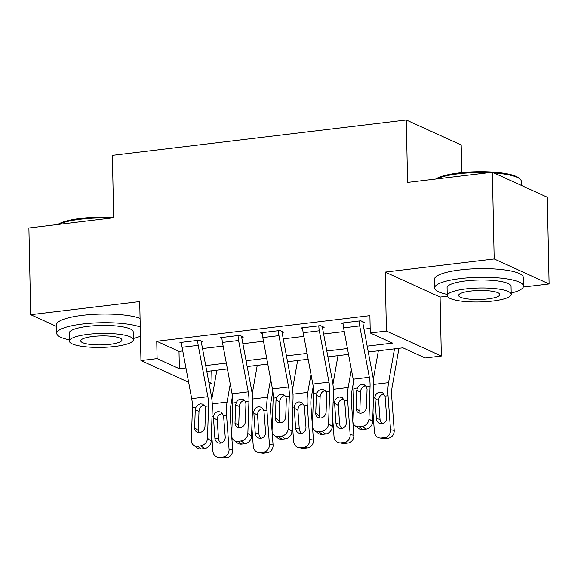 <?xml version="1.0" encoding="UTF-8"?>
<svg xmlns="http://www.w3.org/2000/svg" width="578" height="578" viewBox="0 0 578 578"><rect width="100%" height="100%" fill="white"/><g stroke="black" fill="none" stroke-linecap="round" stroke-linejoin="round"><path stroke-width="0.87" d="M211.75 370.823L212.018 383.597L209.149 383.944M461.771 172.634L461.193 144.984L406.276 120L112.37 155.338L113.678 217.776L28.9 227.97L30.713 314.692L56.615 326.476M406.276 120L407.584 182.438L492.369 172.244L547.287 197.228L549.1 283.95L494.183 258.966L385.179 272.072L386.415 331.042L441.332 356.026L425.184 357.97L402.917 347.84L368.287 352.002M385.179 272.072L440.096 297.056L447.343 296.182M523.292 287.049L549.1 283.95M440.096 297.056L441.332 356.026M492.369 172.244L494.183 258.966M367.189 346.157L392.527 343.108L370.267 332.986L369.906 315.639L156.739 341.273L179.007 351.395L182.756 350.947M202.51 348.57L223.13 346.092M242.883 343.715L263.503 341.237M283.256 338.86L303.869 336.382M323.629 334.012L344.242 331.526M364.003 329.157L370.173 328.412M355.022 425.755A7.109 6.076 -53.3 0 0 359.046 426.766L362.746 429.526A7.109 6.076 126.7 0 1 358.721 428.515L355.022 425.755A7.109 6.076 -53.3 0 1 352.811 420.827L353.909 388.43A17.774 7.174 -96.9 0 0 353.187 379.219L343.556 327.871A12.441 5.021 83.1 0 1 343.043 322.921L359.191 320.985A12.441 5.021 83.1 0 0 359.704 325.927L369.335 377.275A17.774 7.174 -96.9 0 1 370.057 386.487L368.959 418.891L372.666 421.651L373.764 389.247A26.667 10.758 -96.9 0 0 372.68 375.433L363.049 324.085A3.555 1.438 83.1 0 1 362.897 322.669L364.516 322.473L360.802 320.79L341.425 323.116L343.079 323.868M314.649 430.61A7.109 6.076 -53.3 0 0 318.673 431.622L322.372 434.381A7.109 6.076 126.7 0 1 318.355 433.37L314.649 430.61A7.109 6.076 -53.3 0 1 312.438 425.683L313.536 393.286A17.774 7.174 -96.9 0 0 312.814 384.074L303.183 332.726A12.441 5.021 83.1 0 1 302.67 327.777L318.818 325.833A12.441 5.021 83.1 0 0 319.331 330.782L328.969 382.13A17.774 7.174 -96.9 0 1 329.691 391.342L328.586 423.739L332.292 426.506L333.39 394.102A26.667 10.758 -96.9 0 0 332.307 380.288L322.676 328.94A3.555 1.438 83.1 0 1 322.531 327.524L324.142 327.329L320.436 325.645L301.051 327.972L302.706 328.723M274.275 435.458A7.109 6.076 -53.3 0 0 278.3 436.477L282.006 439.237A7.109 6.076 126.7 0 1 277.982 438.225L274.275 435.458A7.109 6.076 -53.3 0 1 272.065 430.538L273.17 398.141A17.774 7.174 -96.9 0 0 272.448 388.929L262.809 337.581A12.441 5.021 83.1 0 1 262.296 332.632L278.444 330.688A12.441 5.021 83.1 0 0 278.964 335.637L288.595 386.985A17.774 7.174 -96.9 0 1 289.318 396.197L288.22 428.594L291.919 431.361L293.017 398.957A26.667 10.758 -96.9 0 0 291.933 385.143L282.302 333.795A3.555 1.438 83.1 0 1 282.158 332.379L283.769 332.184L280.063 330.493L260.685 332.827L262.333 333.578M233.902 440.313A7.109 6.076 -53.3 0 0 237.926 441.332L241.633 444.092A7.109 6.076 126.7 0 1 237.609 443.08L233.902 440.313A7.109 6.076 -53.3 0 1 231.699 435.393L232.797 402.996A17.774 7.174 -96.9 0 0 232.074 393.784L222.443 342.429A12.441 5.021 83.1 0 1 221.923 337.487L238.078 335.543A12.441 5.021 83.1 0 0 238.591 340.493L248.222 391.841A17.774 7.174 -96.9 0 1 248.945 401.053L247.846 433.449L251.546 436.209L252.651 403.812A26.667 10.758 -96.9 0 0 251.567 389.998L241.929 338.643A3.555 1.438 83.1 0 1 241.785 337.234L243.403 337.039L239.689 335.348L220.312 337.682L221.959 338.433M193.536 445.168A7.109 6.076 -53.3 0 0 197.553 446.18L201.26 448.947A7.109 6.076 126.7 0 1 197.235 447.928L193.536 445.168A7.109 6.076 -53.3 0 1 191.325 440.248L192.423 407.844A17.774 7.174 -96.9 0 0 191.701 398.632L182.07 347.284A12.441 5.021 83.1 0 1 181.557 342.342L197.705 340.399A12.441 5.021 83.1 0 0 198.218 345.348L207.849 396.696A17.774 7.174 -96.9 0 1 208.571 405.908L207.473 438.305L211.18 441.065L212.278 408.668A26.667 10.758 -96.9 0 0 211.194 394.846L201.563 343.498A3.555 1.438 83.1 0 1 201.411 342.089L203.03 341.894L199.316 340.204L179.939 342.537L181.593 343.289M188.623 382.246L140.953 360.556L139.717 301.586L30.713 314.692M140.953 360.556L157.108 358.613L179.368 368.742L185.943 367.948M156.739 341.273L157.108 358.613M370.267 332.986L386.415 331.042M208.81 382.137L212.018 383.597M348.527 354.379L327.914 356.857M308.161 359.234L287.541 361.712M267.787 364.089L247.167 366.568M227.414 368.937L206.801 371.423M205.703 365.578L226.316 363.1M246.076 360.723L266.689 358.244M286.442 355.867L307.062 353.389M326.816 351.012L347.436 348.534M179.007 351.395L179.368 368.742M362.897 322.669L362.883 321.729M365.672 385.721C363.013 386.277 361.322 387.983 360.614 390.829L360.484 391.855L356.734 390.576L356.127 408.393L359.834 411.16L360.484 391.855M362.746 429.526L365.975 429.136L362.276 426.376A7.109 6.076 -53.3 0 0 368.959 418.891M359.834 411.16A5.686 4.862 -53.3 0 0 360.159 413.169M372.666 421.651A7.109 6.076 126.7 0 1 365.975 429.136M359.046 426.766L362.276 426.376M356.734 390.576L357.392 388.011C358.411 385.996 359.935 384.811 361.973 384.464L364.039 384.673L366.582 386.906L367.066 389.334L366.466 407.15A5.686 4.862 126.7 0 1 361.113 413.147A5.686 4.862 126.7 0 1 357.898 412.331A5.686 4.862 126.7 0 1 356.127 408.393M372.976 412.497L374.385 431.723A7.109 6.466 -80.9 0 0 379.717 437.965A7.109 6.466 -80.9 0 0 381.357 437.994L385.013 438.579A7.109 6.466 99.1 0 1 383.373 438.55L379.717 437.965M378.352 350.795L373.309 379.486M394.499 348.852L388.56 382.658A26.667 10.758 83.1 0 0 388.04 395.742L390.533 429.779L394.189 430.364A7.109 6.466 99.1 0 1 388.243 438.196L385.013 438.579M398.95 348.317L392.043 387.607A17.774 7.174 83.1 0 0 391.696 396.335L394.189 430.364M374.891 397.324C375.418 394.391 377.051 392.664 379.797 392.151L382.614 392.7L385.042 396.103L386.696 417.432A5.686 5.173 99.1 0 1 381.942 423.696A5.686 5.173 99.1 0 1 380.627 423.674A5.686 5.173 99.1 0 1 376.357 418.674L374.891 397.324L373.482 397.498M388.243 438.196L384.587 437.604L381.357 437.994M384.587 437.604A7.109 6.466 -80.9 0 0 390.533 429.779M383.51 394.261C381.422 394.579 379.927 395.778 379.031 397.859L378.648 400.547L380.021 419.267A5.686 5.173 -80.9 0 0 382.513 423.595M322.531 327.524L322.51 326.584M325.298 390.576C322.64 391.133 320.956 392.83 320.241 395.684L320.118 396.71L316.361 395.431L315.754 413.248L319.461 416.008L320.118 396.71M322.372 434.381L325.602 433.991L321.903 431.231A7.109 6.076 -53.3 0 0 328.586 423.739M319.461 416.008A5.686 4.862 -53.3 0 0 319.786 418.024M332.292 426.506A7.109 6.076 126.7 0 1 325.602 433.991M318.673 431.622L321.903 431.231M316.361 395.431L317.019 392.867C318.037 390.844 319.569 389.666 321.599 389.312L323.666 389.529L326.209 391.761L326.7 394.189L326.093 412.006A5.686 4.862 126.7 0 1 320.739 418.002A5.686 4.862 126.7 0 1 317.524 417.186A5.686 4.862 126.7 0 1 315.754 413.248M282.158 332.379L282.136 331.44M284.925 395.431C282.266 395.988 280.583 397.686 279.868 400.54L279.745 401.565L275.988 400.287L275.388 418.104L279.087 420.863L279.745 401.565M282.006 439.237L285.236 438.846L281.529 436.087A7.109 6.076 -53.3 0 0 288.22 428.594M279.087 420.863A5.686 4.862 -53.3 0 0 279.412 422.872M291.919 431.361A7.109 6.076 126.7 0 1 285.236 438.846M278.3 436.477L281.529 436.087M275.988 400.287L276.645 397.722C277.664 395.699 279.196 394.514 281.226 394.167L283.299 394.384L285.835 396.616L286.327 399.044L285.72 416.861A5.686 4.862 126.7 0 1 280.373 422.85A5.686 4.862 126.7 0 1 277.151 422.041A5.686 4.862 126.7 0 1 275.388 418.104M241.785 337.234L241.763 336.295M244.552 400.287C241.893 400.836 240.21 402.541 239.494 405.395L239.371 406.421L235.614 405.135L235.015 422.959L238.714 425.719L239.371 406.421M241.633 444.092L244.862 443.702L241.156 440.942A7.109 6.076 -53.3 0 0 247.846 433.449M238.714 425.719A5.686 4.862 -53.3 0 0 239.039 427.727M251.546 436.209A7.109 6.076 126.7 0 1 244.862 443.702M237.926 441.332L241.156 440.942M235.614 405.135L236.272 402.577C237.298 400.554 238.822 399.369 240.86 399.022L242.926 399.239L245.462 401.472L245.953 403.892L245.347 421.716A5.686 4.862 126.7 0 1 240 427.706A5.686 4.862 126.7 0 1 236.778 426.896A5.686 4.862 126.7 0 1 235.015 422.959M332.603 417.352L334.012 436.571A7.109 6.466 -80.9 0 0 339.344 442.82A7.109 6.466 -80.9 0 0 340.984 442.849L344.647 443.434A7.109 6.466 99.1 0 1 343 443.405L339.344 442.82M337.986 355.643L332.935 384.341M351.359 369.472L348.187 387.513A26.667 10.758 83.1 0 0 347.667 400.597L350.16 434.634L353.815 435.22A7.109 6.466 99.1 0 1 347.877 443.051L344.647 443.434M353.577 381.653L351.67 392.462A17.774 7.174 83.1 0 0 351.323 401.19L353.815 435.22M334.518 402.18C335.045 399.246 336.678 397.52 339.423 397.007L342.241 397.556L344.669 400.959L346.323 422.287A5.686 5.173 99.1 0 1 341.569 428.551A5.686 5.173 99.1 0 1 340.254 428.522A5.686 5.173 99.1 0 1 335.991 423.53L334.518 402.18L333.109 402.346M347.877 443.051L344.213 442.459L340.984 442.849M344.213 442.459A7.109 6.466 -80.9 0 0 350.16 434.634M343.137 399.116C341.049 399.427 339.561 400.626 338.657 402.707L338.274 405.402L339.647 424.115A5.686 5.173 -80.9 0 0 342.14 428.45M292.23 422.2L293.638 441.426A7.109 6.466 -80.9 0 0 298.971 447.668A7.109 6.466 -80.9 0 0 300.618 447.704L304.274 448.29A7.109 6.466 99.1 0 1 302.626 448.261L298.971 447.668M297.612 360.499L292.569 389.196M310.986 374.32L307.814 392.368A26.667 10.758 83.1 0 0 307.294 405.453L309.786 439.49L313.449 440.075A7.109 6.466 99.1 0 1 307.503 447.899L304.274 448.29M313.204 386.501L311.304 397.317A17.774 7.174 83.1 0 0 310.957 406.038L313.449 440.075M294.144 407.035C294.672 404.101 296.304 402.375 299.05 401.862L301.868 402.404L304.295 405.814L305.95 427.142A5.686 5.173 99.1 0 1 301.196 433.406A5.686 5.173 99.1 0 1 299.881 433.377A5.686 5.173 99.1 0 1 295.618 428.385L294.144 407.035L292.743 407.201M307.503 447.899L303.847 447.314L300.618 447.704M303.847 447.314A7.109 6.466 -80.9 0 0 309.786 439.49M302.764 403.971C300.683 404.282 299.187 405.481 298.284 407.562L297.901 410.25L299.274 428.97A5.686 5.173 -80.9 0 0 301.774 433.298M251.856 427.055L253.265 446.281A7.109 6.466 -80.9 0 0 258.597 452.523A7.109 6.466 -80.9 0 0 260.245 452.56L263.9 453.145A7.109 6.466 99.1 0 1 262.26 453.116L258.597 452.523M257.239 365.354L252.196 394.051M270.62 379.175L267.448 397.216A26.667 10.758 83.1 0 0 266.928 410.308L269.413 444.338L273.076 444.93A7.109 6.466 99.1 0 1 267.13 452.755L263.9 453.145M272.83 391.357L270.93 402.172A17.774 7.174 83.1 0 0 270.583 410.893L273.076 444.93M253.771 411.89C254.298 408.949 255.938 407.23 258.684 406.71L261.494 407.259L263.929 410.669L265.577 431.997A5.686 5.173 99.1 0 1 260.822 438.261A5.686 5.173 99.1 0 1 259.508 438.232A5.686 5.173 99.1 0 1 255.245 433.24L253.771 411.89L252.369 412.056M267.13 452.755L263.474 452.169L260.245 452.56M263.474 452.169A7.109 6.466 -80.9 0 0 269.413 444.338M262.398 408.819C260.31 409.137 258.814 410.337 257.911 412.417L257.535 415.105L258.901 433.825A5.686 5.173 -80.9 0 0 261.401 438.153M201.411 342.089L201.397 341.15M204.179 405.142C201.52 405.691 199.836 407.396 199.128 410.25L198.998 411.276L195.248 409.99L194.641 427.814L198.348 430.574L198.998 411.276M201.26 448.947L204.489 448.557L200.783 445.797A7.109 6.076 -53.3 0 0 207.473 438.305M198.348 430.574A5.686 4.862 -53.3 0 0 198.666 432.582M211.18 441.065A7.109 6.076 126.7 0 1 204.489 448.557M197.553 446.18L200.783 445.797M195.248 409.99L195.906 407.432C196.925 405.409 198.449 404.224 200.487 403.877L202.553 404.087L205.096 406.327L205.58 408.747L204.973 426.571A5.686 4.862 126.7 0 1 199.627 432.561A5.686 4.862 126.7 0 1 196.412 431.752A5.686 4.862 126.7 0 1 194.641 427.814M211.49 431.911L212.892 451.136A7.109 6.466 -80.9 0 0 218.224 457.379A7.109 6.466 -80.9 0 0 219.871 457.415L223.527 458A7.109 6.466 99.1 0 1 221.887 457.971L218.224 457.379M216.866 370.209L211.823 398.907M230.246 384.03L227.075 402.071A26.667 10.758 83.1 0 0 226.554 415.163L229.047 449.193L232.703 449.785A7.109 6.466 99.1 0 1 226.757 457.61L223.527 458M232.457 396.212L230.557 407.028A17.774 7.174 83.1 0 0 230.21 415.748L232.703 449.785M213.398 416.745C213.925 413.805 215.565 412.085 218.311 411.565L221.121 412.114L223.556 415.524L225.21 436.852A5.686 5.173 99.1 0 1 220.456 443.116A5.686 5.173 99.1 0 1 219.141 443.088A5.686 5.173 99.1 0 1 214.871 438.095L213.398 416.745L211.996 416.911M226.757 457.61L223.101 457.025L219.871 457.415M223.101 457.025A7.109 6.466 -80.9 0 0 229.047 449.193M222.024 413.675C219.936 413.993 218.441 415.192 217.538 417.273L217.162 419.96L218.535 438.68A5.686 5.173 -80.9 0 0 221.027 443.008M435.675 179.064A43.372 9.465 -1.2 0 1 458.744 172.974A43.372 9.465 -1.2 0 1 519.073 178.212L520.135 179.18A44.441 9.696 178.8 0 0 493.937 172.959M521.385 185.444L521.305 181.319A44.441 9.696 178.8 0 0 520.135 179.18M488.807 172.67A44.441 9.696 178.8 0 0 458.318 173.812A44.441 9.696 178.8 0 0 436.621 178.949M511.198 293.068A44.441 9.696 178.8 0 0 523.495 286.081A44.441 9.696 178.8 0 0 460.514 278.567A44.441 9.696 178.8 0 0 434.634 287.938A44.441 9.696 178.8 0 0 447.22 294.404M523.495 286.081L523.314 277.404A44.441 9.696 178.8 0 0 460.334 269.897A44.441 9.696 178.8 0 0 434.454 279.268L434.634 287.938M447.242 295.654L447.076 287.678A32 6.979 -1.2 0 1 465.709 280.93A32 6.979 -1.2 0 1 511.053 286.341L511.219 294.318A32 6.979 178.8 0 0 465.875 288.913A32 6.979 178.8 0 0 447.242 295.654A32 6.979 178.8 0 0 492.593 301.066A32 6.979 178.8 0 0 511.219 294.318M470.622 291.074A20.62 4.501 178.8 0 0 458.614 295.416A20.62 4.501 178.8 0 0 487.839 298.905A20.62 4.501 178.8 0 0 499.847 294.556A20.62 4.501 178.8 0 0 470.622 291.074M57.8 224.495A43.372 9.465 -1.2 0 1 80.862 218.405A43.372 9.465 -1.2 0 1 113.671 217.451M110.925 218.108A44.441 9.696 178.8 0 0 80.436 219.243A44.441 9.696 178.8 0 0 58.739 224.387M133.316 338.498A44.441 9.696 178.8 0 0 140.447 336.201M140.252 327.047A44.441 9.696 178.8 0 0 82.632 324.005A44.441 9.696 178.8 0 0 56.76 333.376A44.441 9.696 178.8 0 0 69.338 339.842M140.071 318.377A44.441 9.696 178.8 0 0 82.452 315.335A44.441 9.696 178.8 0 0 56.572 324.706L56.76 333.376M69.367 341.092L69.194 333.116A32 6.979 -1.2 0 1 87.827 326.368A32 6.979 -1.2 0 1 133.178 331.772L133.345 339.756A32 6.979 178.8 0 0 87.993 334.344A32 6.979 178.8 0 0 69.367 341.092A32 6.979 178.8 0 0 114.711 346.497A32 6.979 178.8 0 0 133.345 339.756M92.747 336.504A20.62 4.501 178.8 0 0 80.739 340.854A20.62 4.501 178.8 0 0 109.965 344.336A20.62 4.501 178.8 0 0 121.972 339.994A20.62 4.501 178.8 0 0 92.747 336.504M366.582 386.906L370.057 386.487M353.909 388.43L357.392 388.011M353.187 379.219L369.335 377.275M343.556 327.871L359.704 325.927M388.04 395.742L385.042 396.103M388.56 382.658L373.728 384.442M376.357 418.674L380.021 419.267M378.648 400.547L374.876 398.401M326.209 391.761L329.691 391.342M313.536 393.286L317.019 392.867M312.814 384.074L328.969 382.13M303.183 332.726L319.331 330.782M285.835 396.616L289.318 396.197M273.17 398.141L276.645 397.722M272.448 388.929L288.595 386.985M262.809 337.581L278.964 335.637M245.462 401.472L248.945 401.053M232.797 402.996L236.272 402.577M232.074 393.784L248.222 391.841M222.443 342.429L238.591 340.493M347.667 400.597L344.669 400.959M348.187 387.513L333.361 389.297M335.991 423.53L339.647 424.115M338.274 405.402L334.503 403.256M307.294 405.453L304.295 405.814M307.814 392.368L292.988 394.145M295.618 428.385L299.274 428.97M297.901 410.25L294.13 408.111M266.928 410.308L263.929 410.669M267.448 397.216L252.615 399.001M255.245 433.24L258.901 433.825M257.535 415.105L253.764 412.967M205.096 406.327L208.571 405.908M192.423 407.844L195.906 407.432M191.701 398.632L207.849 396.696M182.07 347.284L198.218 345.348M226.554 415.163L223.556 415.524M227.075 402.071L212.242 403.856M214.871 438.095L218.535 438.68M217.162 419.96L213.39 417.822"/></g></svg>
